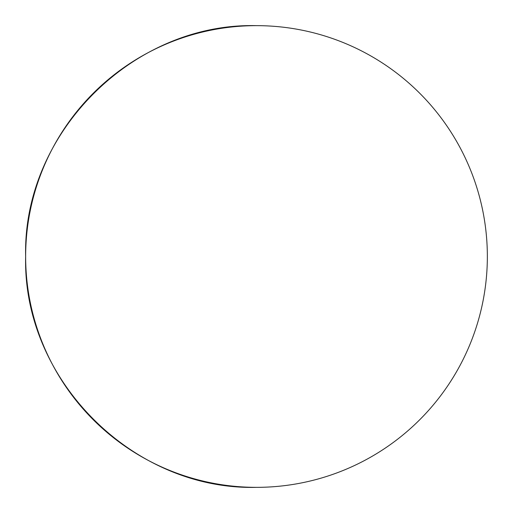<?xml version="1.0" encoding="UTF-8"?>
<svg xmlns="http://www.w3.org/2000/svg" width="513" height="513" viewBox="0 0 513 513"><rect width="100%" height="100%" fill="white"/><g stroke="black" fill="none" stroke-linecap="round" stroke-linejoin="round"><path stroke-width="0.77" d="M25.65 256.5C22.469 133.143 133.143 22.469 256.5 25.65A230.85 230.85 0 0 0 25.65 256.5A230.85 230.85 0 0 0 256.5 487.35C133.143 490.531 22.469 379.857 25.65 256.5M256.5 487.35A230.85 230.85 0 0 0 487.35 256.5A230.85 230.85 0 0 0 256.5 25.65"/></g></svg>
